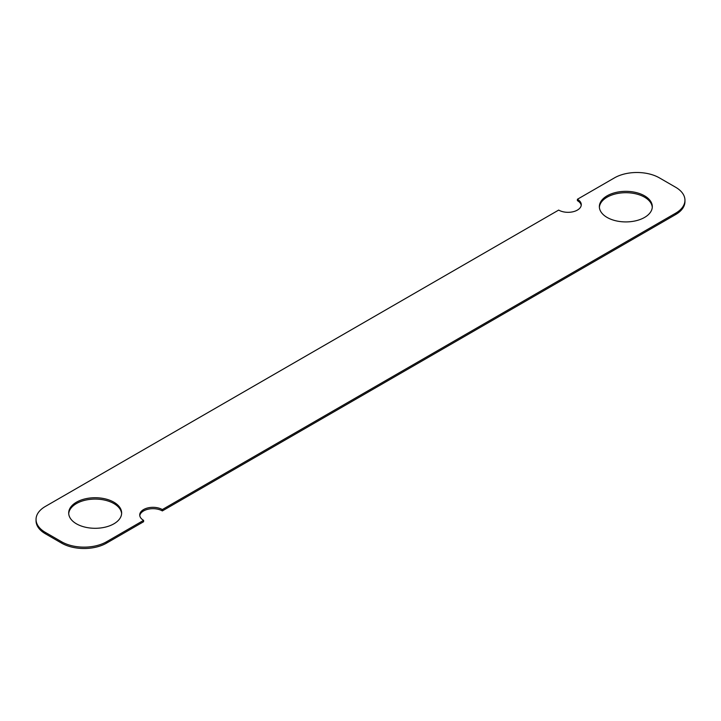 <?xml version="1.0" encoding="UTF-8"?>
<svg xmlns="http://www.w3.org/2000/svg" width="721" height="721" viewBox="0 0 721 721"><rect width="100%" height="100%" fill="white"/><g stroke="black" fill="none" stroke-linecap="round" stroke-linejoin="round"><path stroke-width="1.08" d="M644.556 195.824A26.479 15.285 0 0 0 615.698 192.507A26.479 15.285 0 0 0 599.358 206.63A26.479 15.285 0 0 0 607.109 217.436A26.479 15.285 0 0 0 635.967 220.752A26.479 15.285 0 0 0 652.307 206.63A26.479 15.285 0 0 0 644.556 195.824M652.28 207.315A26.479 15.285 0 0 0 644.556 197.184A26.479 15.285 0 0 0 616.248 193.742A26.479 15.285 0 0 0 599.385 207.315M113.891 502.204A26.479 15.285 0 0 0 85.033 498.887A26.479 15.285 0 0 0 68.693 513.01A26.479 15.285 0 0 0 76.444 523.816A26.479 15.285 0 0 0 105.302 527.132A26.479 15.285 0 0 0 121.642 513.01A26.479 15.285 0 0 0 113.891 502.204M121.615 513.685A26.479 15.285 0 0 0 113.891 503.564A26.479 15.285 0 0 0 85.583 500.122A26.479 15.285 0 0 0 68.72 513.685M106.537 541.768L143.605 520.364L143.605 521.725L106.537 543.129A31.769 18.34 180 0 1 61.6 543.129L61.6 541.768A31.769 18.34 0 0 0 106.537 541.768L106.537 543.129M139.775 515.641A13.239 7.643 180 0 1 148.445 509.143A13.239 7.643 180 0 1 162.324 510.919L162.324 509.558L675.649 213.191A31.769 18.34 0 0 0 684.95 200.222A31.769 18.34 0 0 0 675.649 187.253L659.4 177.871A31.769 18.34 0 0 0 614.463 177.871L577.395 199.275L577.395 200.636A13.239 7.643 0 0 1 581.225 205.359M577.395 199.275A13.239 7.643 0 0 1 581.279 204.674A13.239 7.643 0 0 1 573.105 211.74A13.239 7.643 0 0 1 558.676 210.081L45.351 506.448A31.769 18.34 0 0 0 36.05 519.417A31.769 18.34 0 0 0 45.351 532.386L61.6 541.768M45.351 532.386L45.351 533.747L61.6 543.129M162.324 510.919L675.649 214.552L675.649 213.191M162.324 509.558A13.239 7.643 0 0 0 147.895 507.899A13.239 7.643 0 0 0 139.721 514.965A13.239 7.643 0 0 0 143.605 520.364M684.95 200.222L684.95 201.583A31.769 18.34 180 0 1 675.649 214.552M45.351 533.747A31.769 18.34 180 0 1 36.05 520.778L36.05 519.417"/></g></svg>
